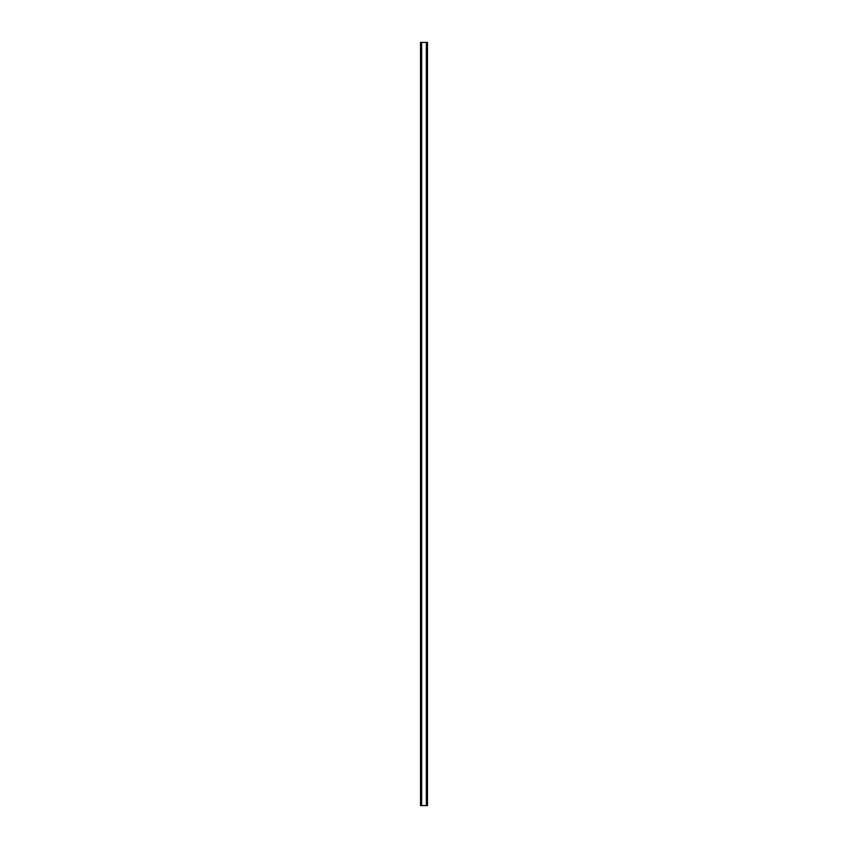 <?xml version="1.0" encoding="UTF-8"?>
<svg xmlns="http://www.w3.org/2000/svg" width="848" height="848" viewBox="0 0 848 848"><rect width="100%" height="100%" fill="white"/><g stroke="black" fill="none" stroke-linecap="round" stroke-linejoin="round"><path stroke-width="1.27" d="M427.297 42.4L420.513 42.4L420.513 805.6L427.487 805.6L427.487 42.4L427.297 805.6M420.513 42.4L420.513 805.6M421.541 42.4L421.541 805.6M421.636 42.4L421.636 805.6M421.647 42.4L421.647 805.6M426.353 42.4L426.353 805.6M426.364 42.4L426.364 805.6M426.459 42.4L426.459 805.6M420.64 42.4L420.64 805.6M420.703 42.4L420.703 805.6M420.831 42.4L420.831 805.6M420.852 42.4L420.852 805.6M420.99 42.4L420.99 805.6M427.01 42.4L427.01 805.6M427.148 42.4L427.148 805.6M427.169 42.4L427.169 805.6M427.36 42.4L427.36 805.6"/></g></svg>

